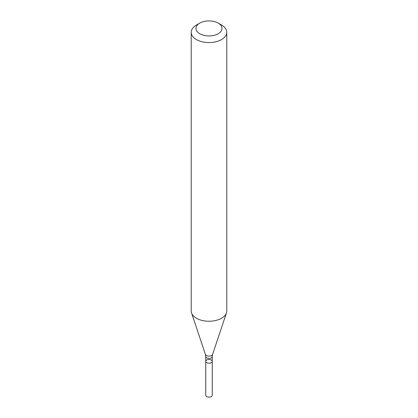<?xml version="1.0" encoding="UTF-8"?>
<svg xmlns="http://www.w3.org/2000/svg" width="418" height="418" viewBox="0 0 418 418"><rect width="100%" height="100%" fill="white"/><g stroke="black" fill="none" stroke-linecap="round" stroke-linejoin="round"><path stroke-width="0.63" d="M191.219 32.301L191.219 310.987A17.781 10.267 -0 0 0 191.543 312.936A17.781 10.267 -0 0 0 203.791 320.805A17.781 10.267 -0 0 0 221.571 318.244A17.781 10.267 -0 0 0 226.457 312.936A17.781 10.267 -0 0 0 226.781 310.987L226.781 32.301A17.781 10.267 180 0 1 221.571 39.558A17.781 10.267 180 0 1 202.197 41.784A17.781 10.267 180 0 1 191.219 32.301A17.781 10.267 180 0 1 196.429 25.038L199.783 23.105A13.036 7.529 180 0 1 218.217 23.105A13.036 7.529 180 0 1 218.217 33.748A13.036 7.529 180 0 1 199.783 33.748A13.036 7.529 180 0 1 199.783 23.105M218.217 23.105L221.571 25.038A17.781 10.267 180 0 1 226.781 32.301M212.26 361.345A3.26 1.881 180 0 1 211.304 362.678A3.26 1.881 180 0 1 207.751 363.085A3.26 1.881 180 0 1 205.74 361.345A3.26 1.881 180 0 1 206.696 360.018A3.26 1.881 180 0 1 210.249 359.605A3.26 1.881 180 0 1 212.26 361.345A3.26 1.881 180 0 1 209 363.226A3.26 1.881 180 0 1 205.74 361.345L205.74 395.219A3.26 1.881 180 0 0 209 397.1A3.26 1.881 180 0 0 212.26 395.219L212.26 356.507A3.26 1.881 180 0 1 211.304 357.839A3.26 1.881 180 0 1 207.751 358.247A3.26 1.881 180 0 1 205.74 356.507L205.74 361.345M212.26 356.507L212.595 354.401A3.663 2.116 180 0 1 211.592 355.499A3.663 2.116 180 0 1 207.929 356.026A3.663 2.116 180 0 1 205.405 354.401L191.543 312.936M212.595 354.401L226.457 312.936M205.74 356.507L205.405 354.401"/></g></svg>

